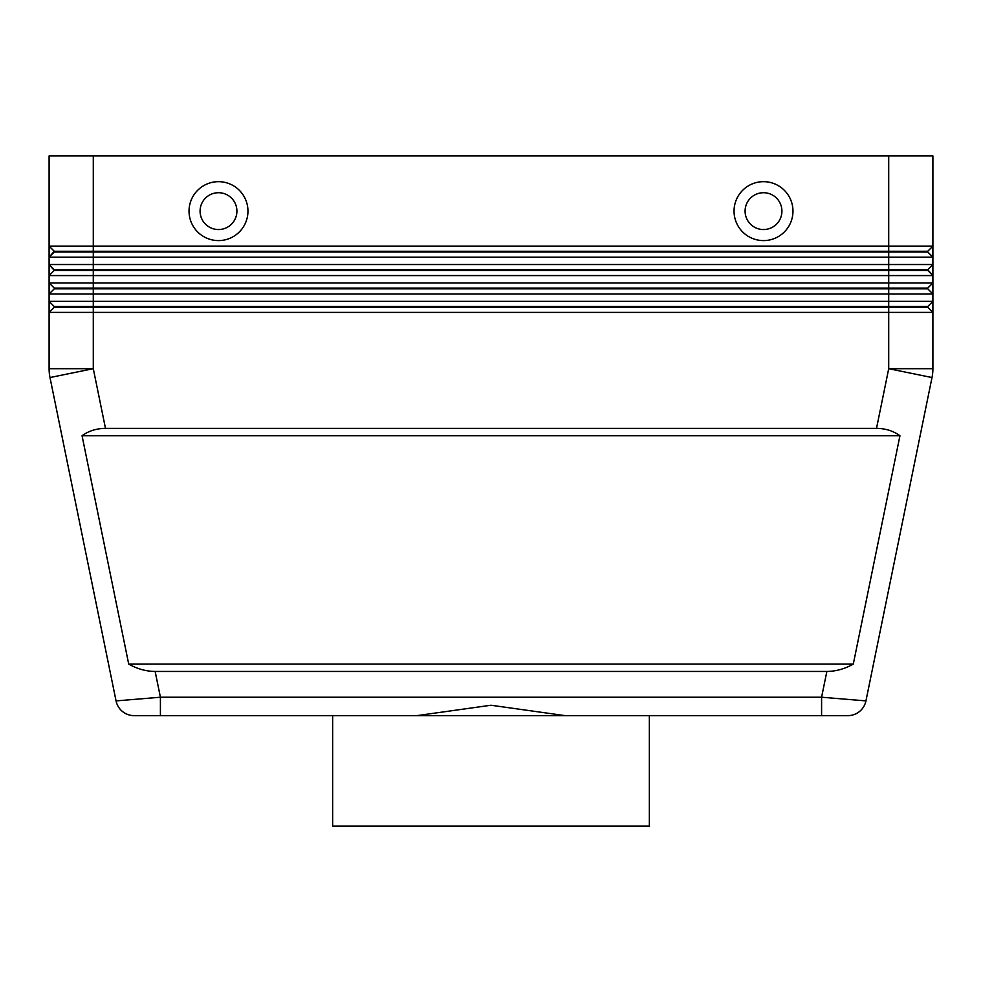 <?xml version="1.0" encoding="UTF-8"?>
<svg xmlns="http://www.w3.org/2000/svg" width="982" height="982" viewBox="0 0 982 982"><rect width="100%" height="100%" fill="white"/><g stroke="black" fill="none" stroke-linecap="round" stroke-linejoin="round"><path stroke-width="1.47" d="M826.856 671.442L155.144 671.442C146.085 671.381 137.271 668.926 128.703 664.077L82.058 435.762C88.65 430.914 96.457 428.459 105.491 428.398L876.509 428.398C885.543 428.459 893.35 430.914 899.942 435.762L853.297 664.077C844.729 668.926 835.915 671.381 826.856 671.442L821.59 697.22L821.59 715.633L847.896 715.633A18.413 18.413 0 0 0 865.94 700.903L821.59 697.22L160.41 697.22L160.41 715.633L134.104 715.633L821.59 715.633L649.347 715.633L649.347 826.108L332.653 826.108L332.653 715.633M155.144 671.442L160.41 697.22L116.06 700.903L49.996 377.542L116.06 700.903A18.413 18.413 0 0 0 122.455 711.484A18.413 18.413 0 0 1 116.06 700.903A18.413 18.413 0 0 0 134.104 715.633A18.413 18.413 0 0 1 122.455 711.484A18.413 18.413 0 0 0 134.104 715.633A18.413 18.413 0 0 1 122.455 711.484M93.29 155.893L932.9 155.893L932.9 246.114L93.29 246.114L93.29 155.893L49.1 155.893L49.1 257.161L54.256 252.006L927.745 252.006L932.9 257.161L932.9 246.114L927.745 251.269L54.256 251.269L49.1 257.161L932.9 257.161L932.9 264.526L49.1 264.526L54.256 270.418L927.745 270.418L932.9 275.574L927.745 269.682L54.256 269.682L49.1 264.526L49.1 275.574L932.9 275.574L932.9 264.526L927.745 269.682M54.256 288.094L54.256 288.831L93.29 288.831L93.29 282.939L49.1 282.939L54.256 288.094L927.745 288.094L932.9 282.939L93.29 282.939L93.29 246.114L49.1 246.114L54.256 251.269L49.1 246.114M54.256 288.831L49.1 293.986L932.9 293.986L927.745 288.831L932.9 293.986L932.9 275.574M919.962 301.351L49.1 301.351L54.256 306.507L49.1 301.351L49.1 312.399L932.9 312.399L927.745 307.243L932.9 312.399L932.9 301.351L919.962 301.351M54.256 270.418L49.1 275.574L49.1 301.351M932.9 293.986L932.9 301.351L927.745 306.507L93.29 306.507L93.29 288.831L927.745 288.831L927.745 288.094M105.491 428.398L93.29 368.692L93.29 306.507L54.256 306.507L54.256 307.243L927.745 307.243L927.745 306.507M54.256 307.243L49.1 312.399L49.1 368.692A44.19 44.19 0 0 0 49.996 377.542A44.19 44.19 0 0 1 49.1 368.692L93.29 368.692L49.996 377.542M218.495 192.718A18.413 18.413 0 0 0 200.083 211.13A18.413 18.413 0 0 0 218.495 229.543A18.413 18.413 0 0 0 236.907 211.13A18.413 18.413 0 0 0 218.495 192.718A18.413 18.413 0 0 0 200.083 211.13A18.413 18.413 0 0 0 218.495 229.543A18.413 18.413 0 0 0 236.907 211.13A18.413 18.413 0 0 0 218.495 192.718M218.495 240.59A29.46 29.46 0 0 1 189.035 211.13A29.46 29.46 0 0 1 218.495 181.67A29.46 29.46 0 0 1 247.955 211.13A29.46 29.46 0 0 1 218.495 240.59M763.505 240.59A29.46 29.46 0 0 1 734.045 211.13A29.46 29.46 0 0 1 763.505 181.67A29.46 29.46 0 0 1 792.965 211.13A29.46 29.46 0 0 1 763.505 240.59M763.505 229.543A18.413 18.413 0 0 1 745.092 211.13A18.413 18.413 0 0 1 763.505 192.718A18.413 18.413 0 0 1 781.918 211.13A18.413 18.413 0 0 1 763.505 229.543M416.896 715.633L491 705.236L565.104 715.633M865.94 700.903A18.413 18.413 0 0 1 859.545 711.484A18.413 18.413 0 0 0 865.94 700.903L932.004 377.542L865.94 700.903A18.413 18.413 0 0 1 847.896 715.633L821.59 715.633M49.1 257.161L49.1 264.526M888.71 155.893L888.71 368.692L932.004 377.542A44.19 44.19 0 0 0 932.9 368.692L932.9 312.399M927.745 251.269L927.745 252.006M82.058 435.762L899.942 435.762M128.703 664.077L853.297 664.077M932.679 373.135A44.19 44.19 0 0 0 932.9 368.692L888.71 368.692L876.509 428.398M859.545 711.484A18.413 18.413 0 0 1 847.896 715.633"/></g></svg>
